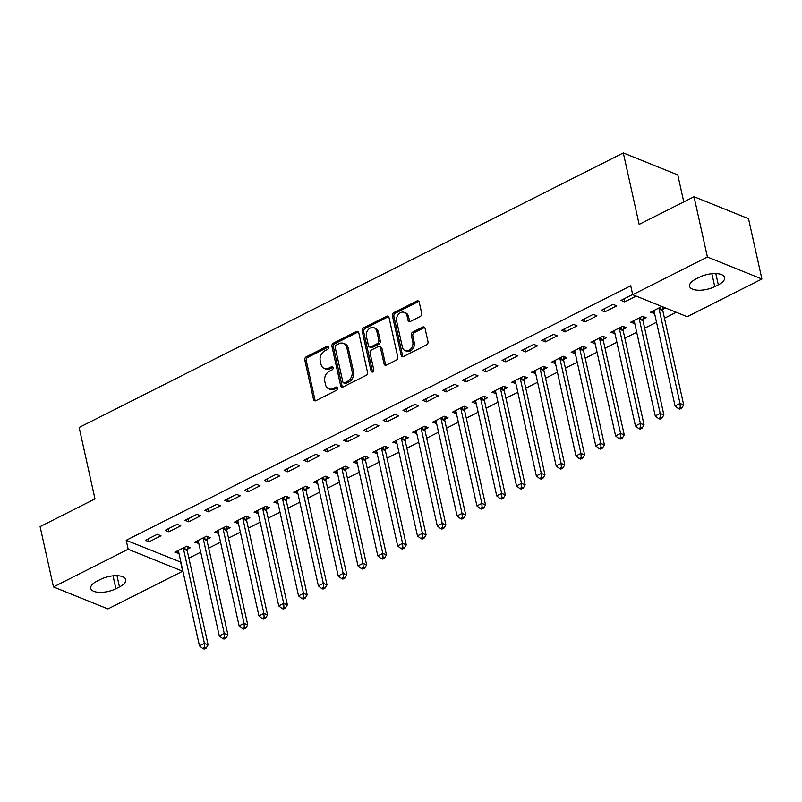 <?xml version="1.0" encoding="UTF-8"?>
<svg xmlns="http://www.w3.org/2000/svg" width="802" height="802" viewBox="0 0 802 802"><rect width="100%" height="100%" fill="white"/><g stroke="black" fill="none" stroke-linecap="round" stroke-linejoin="round"><path stroke-width="1.2" d="M328.62 347.226A1.734 1.343 -68 0 0 326.915 346.384L306.244 356.81A2.476 1.915 -68 0 0 304.79 359.978L313.532 399.446A2.476 1.915 -68 0 0 314.554 400.749A2.476 1.915 -68 0 0 315.968 400.649L336.629 390.223A1.734 1.343 -68 0 0 335.958 387.155L333.281 388.509A7.91 6.135 -68 0 1 328.76 388.83A7.91 6.135 -68 0 1 325.502 384.629L324.77 381.341A7.91 6.135 -68 0 1 329.442 371.186L332.118 369.842A1.734 1.343 -68 0 0 331.437 366.765L328.76 368.118A7.91 6.135 -68 0 1 324.249 368.439A7.91 6.135 -68 0 1 320.98 364.248L320.249 360.95A7.91 6.135 -68 0 1 324.92 350.795L327.597 349.451A1.734 1.343 -68 0 0 328.62 347.226M328.509 346.915A1.734 1.343 -68 0 0 328.389 346.975L307.717 357.401A2.476 1.915 -68 0 0 306.264 360.579L315.006 400.038A2.476 1.915 -68 0 0 315.376 400.85M337.552 387.697A1.734 1.343 -68 0 0 337.431 387.757L334.755 389.1L333.281 388.509M333.03 367.306A1.734 1.343 -68 0 0 332.91 367.366L330.234 368.709L328.76 368.118M420.248 316.479A2.476 1.915 -68 0 0 421.712 313.301L419.256 302.234A2.476 1.915 -68 0 0 418.233 300.92A2.476 1.915 -68 0 0 416.829 301.021L393.872 312.6A2.476 1.915 -68 0 0 392.419 315.777L401.16 355.236A2.476 1.915 -68 0 0 402.183 356.549A2.476 1.915 -68 0 0 403.596 356.449L426.544 344.87A2.476 1.915 -68 0 0 428.007 341.692L425.04 328.319A2.476 1.915 -68 0 0 424.017 327.005A2.476 1.915 -68 0 0 422.614 327.106L412.789 332.068A2.476 1.915 -68 0 0 411.326 335.236L412.799 341.873A6.616 5.133 -68 0 1 410.915 348.76A6.616 5.133 -68 0 1 405.12 350.624A6.616 5.133 -68 0 1 402.393 347.116L396.629 321.141A6.616 5.133 -68 0 1 398.514 314.244A6.616 5.133 -68 0 1 404.308 312.389A6.616 5.133 -68 0 1 407.035 315.888L407.997 320.219A2.476 1.915 -68 0 0 409.02 321.532A2.476 1.915 -68 0 0 410.434 321.432L420.248 316.479M632.698 294.715L707.404 257.021L761.9 279.006L687.194 316.7L632.698 294.715L630.723 285.773L126.195 540.307L128.18 549.24L182.666 571.235L107.959 608.918L53.473 586.934L128.18 549.24M53.473 586.934L40.1 526.633L94.987 498.934L79.147 427.466L623.304 152.941L639.144 224.41L694.041 196.721L707.404 257.021M358.765 332.75A2.476 1.915 -68 0 0 357.742 331.437A2.476 1.915 -68 0 0 356.329 331.537L333.381 343.116A2.476 1.915 -68 0 0 331.918 346.294L340.67 385.752A2.476 1.915 -68 0 0 341.692 387.065A2.476 1.915 -68 0 0 343.106 386.965L366.053 375.386A2.476 1.915 -68 0 0 367.517 372.208L358.765 332.75M363.627 327.858L386.584 316.279A2.476 1.915 -68 0 1 387.988 316.178A2.476 1.915 -68 0 1 389.01 317.492L397.762 356.95A2.476 1.915 -68 0 1 396.298 360.128L386.474 365.08A2.476 1.915 -68 0 1 385.07 365.181A2.476 1.915 -68 0 1 384.048 363.867L380.499 347.868A2.476 1.915 -68 0 0 379.476 346.554A2.476 1.915 -68 0 0 378.063 346.654L371.547 349.943A2.476 1.915 -68 0 0 370.093 353.121L373.782 369.782A1.734 1.343 -68 0 1 371.065 371.156L362.173 331.036A2.476 1.915 -68 0 1 363.627 327.858L365.1 328.449L388.048 316.87L386.584 316.279M683.775 201.893L677.79 174.926L623.304 152.941M601.169 310.384L604.848 311.868L616.738 305.863L613.059 304.379L601.169 310.384M642.993 319.366L646.201 317.752L642.512 316.269L630.623 322.264L634.763 323.527M561.54 330.374L565.22 331.858L577.109 325.863L573.43 324.379L561.54 330.374M603.355 339.366L606.563 337.742L602.883 336.259L590.994 342.264L595.124 343.517M521.901 350.374L525.591 351.857L537.48 345.852L533.791 344.369L521.901 350.374M563.726 359.356L566.934 357.742L563.255 356.258L551.365 362.253L555.495 363.507M482.273 370.364L485.952 371.847L497.841 365.852L494.162 364.369L482.273 370.364M524.087 379.356L527.295 377.732L523.616 376.248L511.726 382.253L515.866 383.506M442.644 390.363L446.323 391.847L458.213 385.842L454.533 384.358L442.644 390.363M484.458 399.346L487.666 397.732L483.987 396.248L472.097 402.243L476.228 403.496M403.005 410.353L406.684 411.837L418.574 405.842L414.895 404.358L403.005 410.353M444.829 419.346L448.037 417.722L444.348 416.238L432.458 422.243L436.599 423.496M363.376 430.343L367.055 431.837L378.945 425.832L375.266 424.348L363.376 430.343M405.19 439.336L408.398 437.722L404.719 436.238L392.83 442.233L396.96 443.486M323.737 450.343L327.427 451.827L339.316 445.832L335.627 444.348L323.737 450.343M365.562 459.335L368.77 457.711L365.09 456.228L353.201 462.223L357.331 463.486M284.108 470.333L287.788 471.827L299.677 465.822L295.998 464.338L284.108 470.333M325.933 479.325L329.141 477.711L325.452 476.228L313.562 482.223L317.702 483.476M244.48 490.333L248.159 491.816L260.048 485.822L256.369 484.338L244.48 490.333M286.294 499.325L289.502 497.701L285.823 496.217L273.933 502.212L278.063 503.476M204.841 510.323L208.53 511.816L220.42 505.811L216.73 504.328L204.841 510.323M246.665 519.315L249.873 517.701L246.194 516.217L234.294 522.212L238.435 523.465M165.212 530.322L168.891 531.806L180.781 525.811L177.102 524.328L165.212 530.322M207.026 539.315L210.234 537.691L206.555 536.207L194.665 542.202L198.806 543.465M126.195 540.307L180.921 562.182M188.891 558.162L200.731 552.187M208.7 548.167L220.55 542.182M228.52 538.162L240.369 532.187M248.339 528.167L260.179 522.192M268.149 518.172L279.998 512.197M287.968 508.177L299.818 502.192M307.788 498.172L319.627 492.197M327.597 488.177L339.447 482.202M347.416 478.182L359.266 472.208M367.236 468.188L379.085 462.203M387.055 458.183L398.895 452.208M406.865 448.188L418.714 442.213M426.684 438.193L438.534 432.218M446.503 428.198L458.343 422.213M466.313 418.193L478.162 412.218M486.132 408.198L497.982 402.223M505.952 398.203L517.791 392.228M525.761 388.208L537.611 382.233M545.581 378.203L557.43 372.228M565.4 368.208L577.239 362.233M585.209 358.213L597.059 352.238M605.029 348.218L616.878 342.243M624.848 338.213L636.698 332.239M644.658 328.218L656.507 322.244M664.477 318.224L676.256 312.279M187.217 549.31L190.425 547.686L186.736 546.202L174.846 552.207L178.986 553.46M145.393 540.317L149.072 541.801L160.971 535.806L157.282 534.322L145.393 540.317M226.846 529.31L230.054 527.696L226.375 526.212L214.485 532.207L218.615 533.47M185.031 520.328L188.711 521.811L200.6 515.816L196.921 514.323L185.031 520.328M266.485 509.32L269.683 507.706L266.003 506.212L254.114 512.217L258.254 513.47M224.66 500.328L228.339 501.811L240.229 495.816L236.55 494.333L224.66 500.328M306.113 489.32L309.321 487.706L305.642 486.223L293.753 492.217L297.883 493.481M264.289 480.338L267.978 481.822L279.868 475.827L276.179 474.333L264.289 480.338M345.742 469.33L348.95 467.716L345.271 466.223L333.381 472.228L337.512 473.481M303.928 460.338L307.607 461.822L319.497 455.827L315.818 454.343L303.928 460.338M385.381 449.331L388.589 447.716L384.9 446.233L373.01 452.228L377.151 453.491M343.557 440.348L347.236 441.832L359.126 435.837L355.446 434.343L343.557 440.348M425.01 429.341L428.218 427.727L424.539 426.233L412.649 432.238L416.779 433.491M383.186 420.348L386.875 421.832L398.764 415.837L395.075 414.353L383.186 420.348M464.639 409.351L467.847 407.727L464.168 406.243L452.278 412.238L456.408 413.501M422.824 400.358L426.504 401.842L438.393 395.847L434.714 394.353L422.824 400.358M504.278 389.351L507.486 387.737L503.796 386.243L491.907 392.248L496.047 393.501M462.453 380.359L466.142 381.842L478.032 375.847L474.343 374.364L462.453 380.359M543.906 369.361L547.114 367.737L543.435 366.253L531.546 372.248L535.676 373.511M502.092 360.369L505.771 361.852L517.661 355.857L513.982 354.364L502.092 360.369M583.545 349.361L586.743 347.747L583.064 346.253L571.174 352.258L575.315 353.512M541.721 340.369L545.4 341.852L557.29 335.858L553.611 334.374L541.721 340.369M623.174 329.371L626.382 327.747L622.703 326.264L610.813 332.259L614.944 333.522M581.35 320.379L585.039 321.863L596.929 315.868L593.239 314.374L581.35 320.379M661.891 306.494L650.442 312.269L654.572 313.522M662.803 309.372L665.58 307.978M632.648 294.494L620.989 300.379L624.668 301.873L636.116 296.088M699.464 277.211A16.12 6.737 -12.5 0 1 715.334 273.572A16.12 6.737 -12.5 0 1 724.627 277.522A16.12 6.737 -12.5 0 1 718.321 284.81L714.752 286.615A16.12 6.737 -12.5 0 1 698.883 290.254A16.12 6.737 -12.5 0 1 689.59 286.294A16.12 6.737 -12.5 0 1 695.895 279.006L699.464 277.211M694.041 196.721L748.527 218.705L761.9 279.006M180.691 562.292L182.666 571.235M115.899 588.738A16.12 6.737 -12.5 0 1 100.039 592.367A16.12 6.737 -12.5 0 1 90.746 588.417A16.12 6.737 -12.5 0 1 97.052 581.129L100.621 579.325A16.12 6.737 -12.5 0 1 116.48 575.686A16.12 6.737 -12.5 0 1 125.774 579.645A16.12 6.737 -12.5 0 1 119.468 586.934L115.899 588.738L113.042 575.846M178.535 553.691L177.864 550.683M149.072 541.801L148.41 538.794M198.345 543.696L197.683 540.688M168.891 531.806L168.23 528.799M218.164 533.691L217.502 530.683M188.711 521.811L188.039 518.804M237.983 523.696L237.312 520.688M208.53 511.816L207.858 508.809M257.793 513.701L257.131 510.694M228.339 501.811L227.678 498.804M277.612 503.706L276.951 500.699M248.159 491.816L247.487 488.809M297.432 493.701L296.76 490.694M267.978 481.822L267.307 478.814M317.251 483.706L316.579 480.699M287.788 471.827L287.126 468.819M337.061 473.711L336.399 470.704M307.607 461.822L306.945 458.814M356.88 463.716L356.208 460.709M327.427 451.827L326.755 448.819M376.699 453.711L376.028 450.704M347.236 441.832L346.574 438.824M396.509 443.717L395.847 440.709M367.055 431.837L366.394 428.829M416.328 433.722L415.657 430.714M386.875 421.832L386.203 418.824M436.148 423.727L435.476 420.719M406.684 411.837L406.023 408.83M455.957 413.722L455.295 410.724M426.504 401.842L425.842 398.835M475.776 403.727L475.115 400.719M446.323 391.847L445.651 388.84M495.596 393.732L494.924 390.724M466.142 381.842L465.471 378.845M515.405 383.737L514.744 380.729M485.952 371.847L485.29 368.84M535.225 373.732L534.563 370.735M505.771 361.852L505.1 358.845M555.044 363.737L554.372 360.73M525.591 351.857L524.919 348.85M574.854 353.742L574.192 350.735M545.4 341.852L544.738 338.855M594.673 343.747L594.011 340.74M565.22 331.858L564.548 328.85M614.492 333.752L613.821 330.745M585.039 321.863L584.367 318.855M634.312 323.747L633.64 320.74M604.848 311.868L604.187 308.86M654.121 313.752L653.46 310.745M624.668 301.873L624.006 298.865M324.249 368.439L325.722 369.03A7.91 6.135 -68 0 0 330.234 368.709M328.76 388.83L330.234 389.421A7.91 6.135 -68 0 0 334.755 389.1M358.394 331.938A2.476 1.915 -68 0 0 357.802 332.128L334.855 343.717A2.476 1.915 -68 0 0 333.391 346.885L342.143 386.343A2.476 1.915 -68 0 0 342.514 387.155M336.198 345.111A1.734 1.343 -68 0 0 335.176 347.326L342.855 381.973A1.734 1.343 -68 0 0 344.559 382.815L347.386 381.391A7.91 6.135 -68 0 0 352.048 371.236L346.805 347.557A7.91 6.135 -68 0 0 343.537 343.366A7.91 6.135 -68 0 0 339.025 343.687L336.198 345.111M343.577 382.885L345.05 383.476A1.734 1.343 -68 0 0 346.033 383.406L344.559 382.815M343.537 343.366L345.01 343.958A7.91 6.135 -68 0 1 348.279 348.158L353.522 371.827A7.91 6.135 -68 0 1 348.85 381.983L346.033 383.406M388.639 316.68A2.476 1.915 -68 0 0 388.048 316.87M379.476 346.554L380.95 347.146A2.476 1.915 -68 0 1 381.973 348.459L385.521 364.469A2.476 1.915 -68 0 0 385.882 365.271M365.1 328.449A2.476 1.915 -68 0 0 363.637 331.627L372.539 371.747A1.734 1.343 -68 0 0 372.639 372.058M376.82 331.256A6.616 5.133 -68 0 0 374.083 327.757A6.616 5.133 -68 0 0 368.288 329.612A6.616 5.133 -68 0 0 366.414 336.509L368.439 345.662A2.476 1.915 -68 0 0 369.461 346.975A2.476 1.915 -68 0 0 370.875 346.875L377.391 343.587A2.476 1.915 -68 0 0 378.845 340.409L376.82 331.256L378.293 331.858A6.616 5.133 -68 0 0 375.557 328.349L374.083 327.757M369.461 346.975L370.935 347.567A2.476 1.915 -68 0 0 372.349 347.466L370.875 346.875M378.293 331.858L380.318 341.01A2.476 1.915 -68 0 1 378.855 344.178L372.349 347.466M404.308 312.389L405.782 312.98A6.616 5.133 -68 0 1 408.509 316.489L409.471 320.81A2.476 1.915 -68 0 0 409.842 321.622M405.12 350.624L406.594 351.216A6.616 5.133 -68 0 0 412.388 349.361A6.616 5.133 -68 0 0 414.273 342.464L412.799 341.873M424.679 327.507A2.476 1.915 -68 0 0 424.088 327.707L414.263 332.66A2.476 1.915 -68 0 0 412.799 335.827L414.273 342.464M418.895 301.422A2.476 1.915 -68 0 0 418.303 301.612L395.346 313.191A2.476 1.915 -68 0 0 393.892 316.369L402.634 355.827A2.476 1.915 -68 0 0 403.005 356.639M178.054 550.583L178.244 550.854A2.516 1.955 112 0 1 178.575 551.616L199.467 645.871L204.43 643.374L208.109 644.858L187.207 550.603A2.516 1.955 112 0 1 187.167 549.691L187.538 546.523M204.69 647.465L202.705 648.467L204.179 649.059L206.164 648.066L204.69 647.465L204.43 643.374L183.528 549.119A2.516 1.955 112 0 1 183.488 548.207L183.528 547.826M202.705 648.467L199.467 645.871M208.109 644.858L206.164 648.066M197.873 540.588L198.064 540.859A2.516 1.955 112 0 1 198.395 541.621L219.287 635.876L224.239 633.369L227.928 634.853L207.026 540.608A2.516 1.955 112 0 1 206.986 539.696L207.347 536.528M224.5 637.47L222.525 638.472L223.999 639.064L225.974 638.061L224.5 637.47L224.239 633.369L203.347 539.114A2.516 1.955 112 0 1 203.307 538.212L203.347 537.821M222.525 638.472L219.287 635.876M227.928 634.853L225.974 638.061M217.693 530.593L217.883 530.864A2.516 1.955 112 0 1 218.204 531.626L239.106 625.871L244.059 623.375L247.738 624.858L226.846 530.603A2.516 1.955 112 0 1 226.806 529.701L227.166 526.533M244.319 627.475L242.334 628.477L243.808 629.069L245.793 628.066L244.319 627.475L244.059 623.375L223.167 529.119A2.516 1.955 112 0 1 223.116 528.217L223.167 527.826M242.334 628.477L239.106 625.871M247.738 624.858L245.793 628.066M237.502 520.598L237.693 520.859A2.516 1.955 112 0 1 238.024 521.621L258.916 615.876L263.878 613.38L267.557 614.863L246.665 520.608A2.516 1.955 112 0 1 246.615 519.706L246.986 516.538M264.139 617.48L262.154 618.472L263.627 619.074L265.612 618.071L264.139 617.48L263.878 613.38L242.976 519.125A2.516 1.955 112 0 1 242.936 518.222L242.986 517.831M262.154 618.472L258.916 615.876M267.557 614.863L265.612 618.071M257.322 510.593L257.512 510.864A2.516 1.955 112 0 1 257.843 511.626L278.735 605.881L283.687 603.385L287.377 604.868L266.475 510.613A2.516 1.955 112 0 1 266.434 509.711L266.795 506.533M283.948 607.475L281.973 608.477L283.447 609.069L285.422 608.076L283.948 607.475L283.687 603.385L262.795 509.13A2.516 1.955 112 0 1 262.755 508.217L262.795 507.836M281.973 608.477L278.735 605.881M287.377 604.868L285.422 608.076M277.141 500.598L277.332 500.869A2.516 1.955 112 0 1 277.652 501.631L298.555 595.886L303.507 593.38L307.186 594.873L286.294 500.618A2.516 1.955 112 0 1 286.254 499.706L286.615 496.538M303.768 597.48L301.783 598.482L303.256 599.074L305.241 598.071L303.768 597.48L303.507 593.38L282.615 499.125A2.516 1.955 112 0 1 282.565 498.222L282.615 497.841M301.783 598.482L298.555 595.886M307.186 594.873L305.241 598.071M296.961 490.603L297.141 490.874A2.516 1.955 112 0 1 297.472 491.636L318.374 585.881L323.326 583.385L327.005 584.869L306.113 490.613A2.516 1.955 112 0 1 306.063 489.711L306.434 486.543M323.587 587.485L321.602 588.488L323.076 589.079L325.061 588.077L323.587 587.485L323.326 583.385L302.424 489.13A2.516 1.955 112 0 1 302.384 488.228L302.434 487.837M321.602 588.488L318.374 585.881M327.005 584.869L325.061 588.077M316.77 480.609L316.96 480.869A2.516 1.955 112 0 1 317.291 481.631L338.183 575.886L343.136 573.39L346.825 574.874L325.923 480.619A2.516 1.955 112 0 1 325.883 479.716L326.244 476.548M343.406 577.49L341.421 578.483L342.895 579.084L344.87 578.082L343.406 577.49L343.136 573.39L322.244 479.135A2.516 1.955 112 0 1 322.203 478.233L322.244 477.842M341.421 578.483L338.183 575.886M346.825 574.874L344.87 578.082M336.589 470.604L336.78 470.874A2.516 1.955 112 0 1 337.111 471.636L358.003 565.891L362.955 563.395L366.634 564.879L345.742 470.624A2.516 1.955 112 0 1 345.702 469.721L346.063 466.543M363.216 567.485L361.241 568.488L362.704 569.079L364.689 568.087L363.216 567.485L362.955 563.395L342.063 469.14A2.516 1.955 112 0 1 342.023 468.228L342.063 467.847M361.241 568.488L358.003 565.891M366.634 564.879L364.689 568.087M356.409 460.609L356.589 460.879A2.516 1.955 112 0 1 356.92 461.641L377.822 555.896L382.775 553.39L386.454 554.884L365.562 460.629A2.516 1.955 112 0 1 365.522 459.716L365.882 456.549M383.035 557.49L381.05 558.493L382.524 559.084L384.509 558.092L383.035 557.49L382.775 553.39L361.872 459.145A2.516 1.955 112 0 1 361.832 458.233L361.882 457.852M381.05 558.493L377.822 555.896M386.454 554.884L384.509 558.092M376.218 450.614L376.409 450.884A2.516 1.955 112 0 1 376.739 451.646L397.632 545.891L402.584 543.395L406.273 544.879L385.371 450.624A2.516 1.955 112 0 1 385.331 449.721L385.692 446.554M402.855 547.495L400.87 548.498L402.343 549.089L404.318 548.087L402.855 547.495L402.584 543.395L381.692 449.14A2.516 1.955 112 0 1 381.652 448.238L381.692 447.847M400.87 548.498L397.632 545.891M406.273 544.879L404.318 548.087M396.038 440.619L396.228 440.879A2.516 1.955 112 0 1 396.559 441.641L417.451 535.896L422.403 533.4L426.083 534.884L405.19 440.629A2.516 1.955 112 0 1 405.15 439.727L405.511 436.559M422.664 537.5L420.689 538.493L422.163 539.094L424.138 538.092L422.664 537.5L422.403 533.4L401.511 439.145A2.516 1.955 112 0 1 401.471 438.243L401.511 437.852M420.689 538.493L417.451 535.896M426.083 534.884L424.138 538.092M415.857 430.614L416.048 430.885A2.516 1.955 112 0 1 416.368 431.646L437.27 525.901L442.223 523.405L445.902 524.889L425.01 430.634A2.516 1.955 112 0 1 424.97 429.732L425.331 426.554M442.483 527.505L440.498 528.498L441.972 529.099L443.957 528.097L442.483 527.505L442.223 523.405L421.321 429.15A2.516 1.955 112 0 1 421.281 428.238L421.331 427.857M440.498 528.498L437.27 525.901M445.902 524.889L443.957 528.097M435.666 420.619L435.857 420.89A2.516 1.955 112 0 1 436.188 421.651L457.08 515.907L462.032 513.4L465.721 514.894L444.819 420.639A2.516 1.955 112 0 1 444.779 419.727L445.15 416.559M462.303 517.501L460.318 518.503L461.792 519.094L463.777 518.102L462.303 517.501L462.032 513.4L441.14 419.155A2.516 1.955 112 0 1 441.1 418.243L441.14 417.862M460.318 518.503L457.08 515.907M465.721 514.894L463.777 518.102M455.486 410.624L455.676 410.895A2.516 1.955 112 0 1 456.007 411.657L476.899 505.902L481.852 503.405L485.531 504.889L464.639 410.634A2.516 1.955 112 0 1 464.599 409.732L464.959 406.564M482.112 507.506L480.137 508.508L481.611 509.1L483.586 508.097L482.112 507.506L481.852 503.405L460.96 409.15A2.516 1.955 112 0 1 460.919 408.248L460.96 407.857M480.137 508.508L476.899 505.902M485.531 504.889L483.586 508.097M475.305 400.629L475.496 400.89A2.516 1.955 112 0 1 475.817 401.652L496.719 495.907L501.671 493.41L505.35 494.894L484.458 400.639A2.516 1.955 112 0 1 484.418 399.737L484.779 396.569M501.932 497.511L499.947 498.513L501.42 499.105L503.405 498.102L501.932 497.511L501.671 493.41L480.779 399.155A2.516 1.955 112 0 1 480.729 398.253L480.779 397.862M499.947 498.513L496.719 495.907M505.35 494.894L503.405 498.102M495.115 390.624L495.305 390.895A2.516 1.955 112 0 1 495.636 391.657L516.528 485.912L521.49 483.416L525.17 484.899L504.268 390.644A2.516 1.955 112 0 1 504.227 389.742L504.598 386.564M521.751 487.516L519.766 488.508L521.24 489.11L523.225 488.107L521.751 487.516L521.49 483.416L500.588 389.16A2.516 1.955 112 0 1 500.548 388.248L500.588 387.867M519.766 488.508L516.528 485.912M525.17 484.899L523.225 488.107M514.934 380.629L515.125 380.9A2.516 1.955 112 0 1 515.455 381.662L536.348 475.917L541.3 473.411L544.989 474.904L524.087 380.649A2.516 1.955 112 0 1 524.047 379.737L524.408 376.569M541.561 477.511L539.586 478.513L541.059 479.105L543.034 478.112L541.561 477.511L541.3 473.411L520.408 379.166A2.516 1.955 112 0 1 520.368 378.253L520.408 377.872M539.586 478.513L536.348 475.917M544.989 474.904L543.034 478.112M534.754 370.634L534.944 370.905A2.516 1.955 112 0 1 535.265 371.667L556.167 465.922L561.119 463.416L564.798 464.899L543.906 370.654A2.516 1.955 112 0 1 543.866 369.742L544.227 366.574M561.38 467.516L559.395 468.518L560.869 469.11L562.854 468.107L561.38 467.516L561.119 463.416L540.227 369.161A2.516 1.955 112 0 1 540.177 368.258L540.227 367.867M559.395 468.518L556.167 465.922M564.798 464.899L562.854 468.107M554.563 360.639L554.753 360.9A2.516 1.955 112 0 1 555.084 361.662L575.976 455.917L580.939 453.421L584.618 454.904L563.726 360.649A2.516 1.955 112 0 1 563.676 359.747L564.047 356.579M581.199 457.521L579.214 458.523L580.688 459.115L582.673 458.112L581.199 457.521L580.939 453.421L560.037 359.166A2.516 1.955 112 0 1 559.996 358.263L560.047 357.872M579.214 458.523L575.976 455.917M584.618 454.904L582.673 458.112M574.382 350.634L574.573 350.905A2.516 1.955 112 0 1 574.904 351.667L595.796 445.922L600.748 443.426L604.437 444.909L583.535 350.654A2.516 1.955 112 0 1 583.495 349.752L583.856 346.574M601.009 447.526L599.034 448.518L600.508 449.12L602.482 448.117L601.009 447.526L600.748 443.426L579.856 349.171A2.516 1.955 112 0 1 579.816 348.258L579.856 347.878M599.034 448.518L595.796 445.922M604.437 444.909L602.482 448.117M594.202 340.639L594.392 340.91A2.516 1.955 112 0 1 594.713 341.672L615.615 435.927L620.568 433.421L624.247 434.915L603.355 340.66A2.516 1.955 112 0 1 603.315 339.747L603.675 336.579M620.828 437.521L618.843 438.524L620.317 439.115L622.302 438.123L620.828 437.521L620.568 433.421L599.675 339.176A2.516 1.955 112 0 1 599.635 338.264L599.675 337.883M618.843 438.524L615.615 435.927M624.247 434.915L622.302 438.123M614.021 330.645L614.202 330.915A2.516 1.955 112 0 1 614.532 331.677L635.435 425.932L640.387 423.426L644.066 424.91L623.174 330.665A2.516 1.955 112 0 1 623.124 329.752L623.495 326.584M640.648 427.526L638.663 428.529L640.136 429.12L642.121 428.118L640.648 427.526L640.387 423.426L619.485 329.171A2.516 1.955 112 0 1 619.445 328.269L619.495 327.878M638.663 428.529L635.435 425.932M644.066 424.91L642.121 428.118M633.831 320.65L634.021 320.91A2.516 1.955 112 0 1 634.352 321.672L655.244 415.927L660.196 413.431L663.886 414.915L642.983 320.66A2.516 1.955 112 0 1 642.943 319.757L643.304 316.589M660.467 417.531L658.482 418.534L659.956 419.125L661.931 418.123L660.467 417.531L660.196 413.431L639.304 319.176A2.516 1.955 112 0 1 639.264 318.274L639.304 317.883M658.482 418.534L655.244 415.927M663.886 414.915L661.931 418.123M653.65 310.645L653.841 310.915A2.516 1.955 112 0 1 654.171 311.677L675.063 405.932L680.016 403.436L683.695 404.92L662.803 310.665A2.516 1.955 112 0 1 662.763 309.762L663.084 306.965M680.276 407.536L678.302 408.529L679.765 409.13L681.75 408.128L680.276 407.536L680.016 403.436L659.124 309.181A2.516 1.955 112 0 1 659.084 308.269L659.124 307.888M678.302 408.529L675.063 405.932M683.695 404.92L681.75 408.128M328.389 346.975L326.915 346.384M337.431 387.757L335.958 387.155M332.91 367.366L331.437 366.765M315.006 400.038L313.532 399.446M306.264 360.579L304.79 359.978M307.717 357.401L306.244 356.81M342.143 386.343L340.67 385.752M333.391 346.885L331.918 346.294M334.855 343.717L333.381 343.116M357.802 332.128L356.329 331.537M348.85 381.983L347.386 381.391M353.522 371.827L352.048 371.236M348.279 348.158L346.805 347.557M385.521 364.469L384.048 363.867M381.973 348.459L380.499 347.868M372.539 371.747L371.065 371.156M363.637 331.627L362.173 331.036M378.855 344.178L377.391 343.587M380.318 341.01L378.845 340.409M409.471 320.81L407.997 320.219M408.509 316.489L407.035 315.888M412.799 335.827L411.326 335.236M414.263 332.66L412.789 332.068M424.088 327.707L422.614 327.106M402.634 355.827L401.16 355.236M393.892 316.369L392.419 315.777M395.346 313.191L393.872 312.6M418.303 301.612L416.829 301.021M119.468 586.934L116.982 575.696M718.321 284.81L715.825 273.582M714.752 286.615L711.895 273.723M187.207 550.603L183.528 549.119M187.167 549.691L183.488 548.207M207.026 540.608L203.347 539.114M206.986 539.696L203.307 538.212M226.846 530.603L223.167 529.119M226.806 529.701L223.116 528.217M246.665 520.608L242.976 519.125M246.615 519.706L242.936 518.222M266.475 510.613L262.795 509.13M266.434 509.711L262.755 508.217M286.294 500.618L282.615 499.125M286.254 499.706L282.565 498.222M306.113 490.613L302.424 489.13M306.063 489.711L302.384 488.228M325.923 480.619L322.244 479.135M325.883 479.716L322.203 478.233M345.742 470.624L342.063 469.14M345.702 469.721L342.023 468.228M365.562 460.629L361.872 459.145M365.522 459.716L361.832 458.233M385.371 450.624L381.692 449.14M385.331 449.721L381.652 448.238M405.19 440.629L401.511 439.145M405.15 439.727L401.471 438.243M425.01 430.634L421.321 429.15M424.97 429.732L421.281 428.238M444.819 420.639L441.14 419.155M444.779 419.727L441.1 418.243M464.639 410.634L460.96 409.15M464.599 409.732L460.919 408.248M484.458 400.639L480.779 399.155M484.418 399.737L480.729 398.253M504.268 390.644L500.588 389.16M504.227 389.742L500.548 388.248M524.087 380.649L520.408 379.166M524.047 379.737L520.368 378.253M543.906 370.654L540.227 369.161M543.866 369.742L540.177 368.258M563.726 360.649L560.037 359.166M563.676 359.747L559.996 358.263M583.535 350.654L579.856 349.171M583.495 349.752L579.816 348.258M603.355 340.66L599.675 339.176M603.315 339.747L599.635 338.264M623.174 330.665L619.485 329.171M623.124 329.752L619.445 328.269M642.983 320.66L639.304 319.176M642.943 319.757L639.264 318.274M662.803 310.665L659.124 309.181M662.763 309.762L659.084 308.269"/></g></svg>
